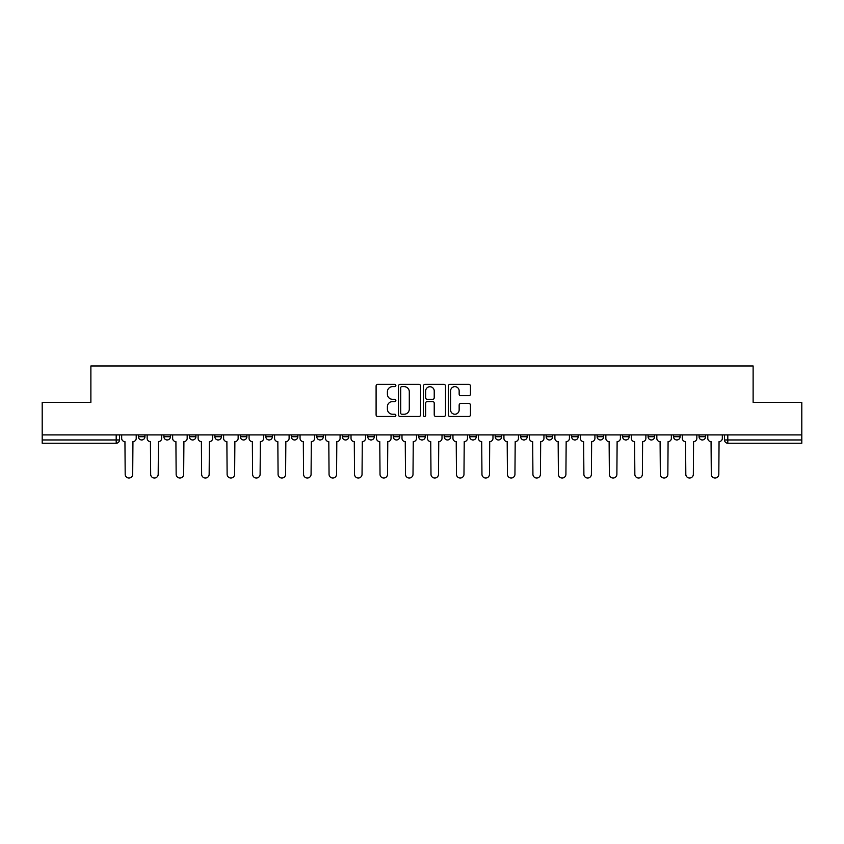<?xml version="1.0" encoding="UTF-8"?>
<svg xmlns="http://www.w3.org/2000/svg" width="844" height="844" viewBox="0 0 844 844"><rect width="100%" height="100%" fill="white"/><g stroke="black" fill="none" stroke-linecap="round" stroke-linejoin="round"><path stroke-width="1.27" d="M395.868 385.529A1.118 1.118 0 0 0 394.739 384.4L377.701 384.4A1.604 1.604 0 0 0 376.097 386.003L376.097 414.868A1.604 1.604 0 0 0 377.701 416.472L394.739 416.472A1.118 1.118 0 0 0 395.868 415.353A1.118 1.118 0 0 0 394.739 414.225L392.534 414.225A5.127 5.127 0 0 1 387.407 409.097L387.407 406.692A5.127 5.127 0 0 1 392.534 401.565L394.739 401.565A1.118 1.118 0 0 0 395.868 400.436A1.118 1.118 0 0 0 394.739 399.317L392.534 399.317A5.127 5.127 0 0 1 387.407 394.18L387.407 391.774A5.127 5.127 0 0 1 392.534 386.647L394.739 386.647A1.118 1.118 0 0 0 395.868 385.529M648.086 436.707L648.086 434.903L648.086 436.707A3.27 3.27 0 0 0 651.346 439.967A3.27 3.27 0 0 1 648.086 436.707L654.617 436.707A3.27 3.27 0 0 1 651.346 439.967A3.27 3.27 0 0 0 654.617 436.707L654.617 434.903L654.617 436.707M418.729 434.903L418.729 436.707L425.271 436.707A3.27 3.27 0 0 1 422 439.967A3.27 3.27 0 0 1 418.729 436.707L418.729 434.903M342.284 434.903L342.284 436.707L348.815 436.707A3.27 3.27 0 0 1 345.555 439.967A3.27 3.27 0 0 1 342.284 436.707L342.284 434.903M291.317 434.903L291.317 436.707L297.848 436.707A3.27 3.27 0 0 1 294.588 439.967A3.27 3.27 0 0 1 291.317 436.707L291.317 434.903M265.828 434.903L265.828 436.707L272.369 436.707A3.27 3.27 0 0 1 269.099 439.967A3.27 3.27 0 0 1 265.828 436.707L265.828 434.903M214.861 434.903L214.861 436.707L221.402 436.707A3.27 3.27 0 0 1 218.132 439.967A3.27 3.27 0 0 1 214.861 436.707L214.861 434.903M468.863 395.709A1.604 1.604 0 0 0 470.467 394.106L470.467 386.003A1.604 1.604 0 0 0 468.863 384.4L449.936 384.4A1.604 1.604 0 0 0 448.333 386.003L448.333 414.868A1.604 1.604 0 0 0 449.936 416.472L468.863 416.472A1.604 1.604 0 0 0 470.467 414.868L470.467 405.088A1.604 1.604 0 0 0 468.863 403.485L460.761 403.485A1.604 1.604 0 0 0 459.157 405.088L459.157 409.941A4.294 4.294 0 0 1 454.874 414.225A4.294 4.294 0 0 1 450.58 409.941L450.58 390.941A4.294 4.294 0 0 1 454.874 386.647A4.294 4.294 0 0 1 459.157 390.941L459.157 394.106A1.604 1.604 0 0 0 460.761 395.709L468.863 395.709M42.2 434.903L42.2 402.398L90.878 402.398L90.878 365.969L753.122 365.969L753.122 402.398L801.8 402.398L801.8 434.903L42.2 434.903L42.2 439.967L119.468 439.967L119.468 434.903L119.468 439.967A3.27 3.27 0 0 1 116.198 443.237L42.2 443.237L42.2 439.967M420.597 386.003A1.604 1.604 0 0 0 418.993 384.4L400.077 384.4A1.604 1.604 0 0 0 398.473 386.003L398.473 414.868A1.604 1.604 0 0 0 400.077 416.472L418.993 416.472A1.604 1.604 0 0 0 420.597 414.868L420.597 386.003M425.007 384.4L443.923 384.4A1.604 1.604 0 0 1 445.526 386.003L445.526 414.868A1.604 1.604 0 0 1 443.923 416.472L435.831 416.472A1.604 1.604 0 0 1 434.227 414.868L434.227 403.168A1.604 1.604 0 0 0 432.624 401.565L427.254 401.565A1.604 1.604 0 0 0 425.65 403.168L425.65 415.353A1.118 1.118 0 0 1 424.521 416.472A1.118 1.118 0 0 1 423.403 415.353L423.403 386.003A1.604 1.604 0 0 1 425.007 384.4M724.532 434.903L724.532 439.967L801.8 439.967L801.8 443.237L727.802 443.237A3.27 3.27 0 0 1 724.532 439.967L724.532 434.903M801.8 434.903L801.8 439.967M705.584 434.903L705.584 436.707A3.27 3.27 0 0 1 702.313 439.967A3.27 3.27 0 0 1 699.054 436.707L705.584 436.707M699.054 434.903L699.054 436.707M673.565 434.903L673.565 436.707L680.106 436.707L680.106 434.903L680.106 436.707A3.27 3.27 0 0 1 676.835 439.967A3.27 3.27 0 0 1 673.565 436.707A3.27 3.27 0 0 0 676.835 439.967M622.598 434.903L622.598 436.707L629.139 436.707L629.139 434.903L629.139 436.707A3.27 3.27 0 0 1 625.868 439.967A3.27 3.27 0 0 1 622.598 436.707A3.27 3.27 0 0 0 625.868 439.967M603.65 436.707L603.65 434.903L603.65 436.707A3.27 3.27 0 0 1 600.379 439.967A3.27 3.27 0 0 1 597.119 436.707L603.65 436.707A3.27 3.27 0 0 1 600.379 439.967M597.119 434.903L597.119 436.707M578.172 434.903L578.172 436.707A3.27 3.27 0 0 1 574.901 439.967A3.27 3.27 0 0 1 571.631 436.707L578.172 436.707A3.27 3.27 0 0 1 574.901 439.967M571.631 434.903L571.631 436.707M552.683 434.903L552.683 436.707A3.27 3.27 0 0 1 549.412 439.967A3.27 3.27 0 0 1 546.152 436.707L552.683 436.707M546.152 434.903L546.152 436.707M527.205 434.903L527.205 436.707A3.27 3.27 0 0 1 523.934 439.967A3.27 3.27 0 0 1 520.664 436.707L527.205 436.707M520.664 434.903L520.664 436.707M501.716 434.903L501.716 436.707A3.27 3.27 0 0 1 498.445 439.967A3.27 3.27 0 0 1 495.185 436.707L501.716 436.707M495.185 434.903L495.185 436.707M476.238 434.903L476.238 436.707A3.27 3.27 0 0 1 472.967 439.967A3.27 3.27 0 0 1 469.697 436.707A3.27 3.27 0 0 0 472.967 439.967M469.697 434.903L469.697 436.707L476.238 436.707M450.749 434.903L450.749 436.707A3.27 3.27 0 0 1 447.478 439.967A3.27 3.27 0 0 1 444.218 436.707A3.27 3.27 0 0 0 447.478 439.967M444.218 434.903L444.218 436.707L450.749 436.707M425.271 434.903L425.271 436.707A3.27 3.27 0 0 1 422 439.967M399.782 434.903L399.782 436.707A3.27 3.27 0 0 1 396.522 439.967A3.27 3.27 0 0 1 393.251 436.707L399.782 436.707M393.251 434.903L393.251 436.707M374.303 434.903L374.303 436.707A3.27 3.27 0 0 1 371.033 439.967A3.27 3.27 0 0 1 367.762 436.707L374.303 436.707L374.303 434.903M367.762 434.903L367.762 436.707M348.815 434.903L348.815 436.707M323.336 434.903L323.336 436.707A3.27 3.27 0 0 1 320.066 439.967A3.27 3.27 0 0 1 316.795 436.707L323.336 436.707L323.336 434.903M316.795 434.903L316.795 436.707M297.848 434.903L297.848 436.707L297.848 434.903M272.369 436.707L272.369 434.903L272.369 436.707A3.27 3.27 0 0 1 269.099 439.967M246.881 434.903L246.881 436.707A3.27 3.27 0 0 1 243.621 439.967A3.27 3.27 0 0 1 240.35 436.707A3.27 3.27 0 0 0 243.621 439.967A3.27 3.27 0 0 0 246.881 436.707L246.881 434.903M240.35 434.903L240.35 436.707L246.881 436.707M221.402 434.903L221.402 436.707M195.913 434.903L195.913 436.707A3.27 3.27 0 0 1 192.654 439.967A3.27 3.27 0 0 1 189.383 436.707A3.27 3.27 0 0 0 192.654 439.967A3.27 3.27 0 0 0 195.913 436.707L189.383 436.707L189.383 434.903M163.894 434.903L163.894 436.707L170.435 436.707L170.435 434.903L170.435 436.707A3.27 3.27 0 0 1 167.165 439.967A3.27 3.27 0 0 1 163.894 436.707A3.27 3.27 0 0 0 167.165 439.967M138.416 434.903L138.416 436.707L144.946 436.707L144.946 434.903L144.946 436.707A3.27 3.27 0 0 1 141.686 439.967A3.27 3.27 0 0 1 138.416 436.707A3.27 3.27 0 0 0 141.686 439.967M116.198 434.903L116.198 443.237A3.27 3.27 0 0 0 119.468 439.967M401.839 386.647A1.118 1.118 0 0 0 400.71 387.765L400.71 413.106A1.118 1.118 0 0 0 401.839 414.225L404.16 414.225A5.127 5.127 0 0 0 409.298 409.097L409.298 391.774A5.127 5.127 0 0 0 404.16 386.647L401.839 386.647M434.227 391.015A4.294 4.294 0 0 0 429.934 386.731A4.294 4.294 0 0 0 425.65 391.015L425.65 397.714A1.604 1.604 0 0 0 427.254 399.317L432.624 399.317A1.604 1.604 0 0 0 434.227 397.714L434.227 391.015M121.673 434.903L121.673 438.331A3.27 3.27 0 0 0 124.944 441.602L125.186 474.275A3.756 3.756 0 0 0 128.942 478.031A3.756 3.756 0 0 0 132.698 474.275L132.941 441.602A3.27 3.27 0 0 0 136.211 438.331L136.211 434.903M147.151 434.903L147.151 438.331A3.27 3.27 0 0 0 150.422 441.602L150.665 474.275A3.756 3.756 0 0 0 154.42 478.031A3.756 3.756 0 0 0 158.187 474.275L158.429 441.602A3.27 3.27 0 0 0 161.689 438.331L161.689 434.903M172.64 434.903L172.64 438.331A3.27 3.27 0 0 0 175.911 441.602L176.153 474.275A3.756 3.756 0 0 0 179.909 478.031A3.756 3.756 0 0 0 183.665 474.275L183.908 441.602A3.27 3.27 0 0 0 187.178 438.331L187.178 434.903M198.118 434.903L198.118 438.331A3.27 3.27 0 0 0 201.389 441.602L201.632 474.275A3.756 3.756 0 0 0 205.387 478.031A3.756 3.756 0 0 0 209.154 474.275L209.396 441.602A3.27 3.27 0 0 0 212.656 438.331L212.656 434.903M223.607 434.903L223.607 438.331A3.27 3.27 0 0 0 226.878 441.602L227.12 474.275A3.756 3.756 0 0 0 230.876 478.031A3.756 3.756 0 0 0 234.632 474.275L234.875 441.602A3.27 3.27 0 0 0 238.145 438.331L238.145 434.903M249.085 434.903L249.085 438.331A3.27 3.27 0 0 0 252.356 441.602L252.599 474.275A3.756 3.756 0 0 0 256.354 478.031A3.756 3.756 0 0 0 260.11 474.275L260.363 441.602A3.27 3.27 0 0 0 263.623 438.331L263.623 434.903M274.574 434.903L274.574 438.331A3.27 3.27 0 0 0 277.834 441.602L278.087 474.275A3.756 3.756 0 0 0 281.843 478.031A3.756 3.756 0 0 0 285.599 474.275L285.842 441.602A3.27 3.27 0 0 0 289.112 438.331L289.112 434.903M300.053 434.903L300.053 438.331A3.27 3.27 0 0 0 303.323 441.602L303.566 474.275A3.756 3.756 0 0 0 307.322 478.031A3.756 3.756 0 0 0 311.077 474.275L311.331 441.602A3.27 3.27 0 0 0 314.59 438.331L314.59 434.903M325.541 434.903L325.541 438.331A3.27 3.27 0 0 0 328.801 441.602L329.054 474.275A3.756 3.756 0 0 0 332.81 478.031A3.756 3.756 0 0 0 336.566 474.275L336.809 441.602A3.27 3.27 0 0 0 340.079 438.331L340.079 434.903M351.02 434.903L351.02 438.331A3.27 3.27 0 0 0 354.29 441.602L354.533 474.275A3.756 3.756 0 0 0 358.289 478.031A3.756 3.756 0 0 0 362.044 474.275L362.298 441.602A3.27 3.27 0 0 0 365.558 438.331L365.558 434.903M376.508 434.903L376.508 438.331A3.27 3.27 0 0 0 379.768 441.602L380.022 474.275A3.756 3.756 0 0 0 383.777 478.031A3.756 3.756 0 0 0 387.533 474.275L387.776 441.602A3.27 3.27 0 0 0 391.046 438.331L391.046 434.903M401.987 434.903L401.987 438.331A3.27 3.27 0 0 0 405.257 441.602L405.5 474.275A3.756 3.756 0 0 0 409.256 478.031A3.756 3.756 0 0 0 413.011 474.275L413.265 441.602A3.27 3.27 0 0 0 416.525 438.331L416.525 434.903M427.475 434.903L427.475 438.331A3.27 3.27 0 0 0 430.735 441.602L430.989 474.275A3.756 3.756 0 0 0 434.744 478.031A3.756 3.756 0 0 0 438.5 474.275L438.743 441.602A3.27 3.27 0 0 0 442.013 438.331L442.013 434.903M452.954 434.903L452.954 438.331A3.27 3.27 0 0 0 456.224 441.602L456.467 474.275A3.756 3.756 0 0 0 460.223 478.031A3.756 3.756 0 0 0 463.978 474.275L464.232 441.602A3.27 3.27 0 0 0 467.492 438.331L467.492 434.903M478.442 434.903L478.442 438.331A3.27 3.27 0 0 0 481.702 441.602L481.956 474.275A3.756 3.756 0 0 0 485.711 478.031A3.756 3.756 0 0 0 489.467 474.275L489.71 441.602A3.27 3.27 0 0 0 492.98 438.331L492.98 434.903M503.921 434.903L503.921 438.331A3.27 3.27 0 0 0 507.191 441.602L507.434 474.275A3.756 3.756 0 0 0 511.19 478.031A3.756 3.756 0 0 0 514.946 474.275L515.199 441.602A3.27 3.27 0 0 0 518.459 438.331L518.459 434.903M529.41 434.903L529.41 438.331A3.27 3.27 0 0 0 532.669 441.602L532.923 474.275A3.756 3.756 0 0 0 536.678 478.031A3.756 3.756 0 0 0 540.434 474.275L540.677 441.602A3.27 3.27 0 0 0 543.947 438.331L543.947 434.903M554.888 434.903L554.888 438.331A3.27 3.27 0 0 0 558.158 441.602L558.401 474.275A3.756 3.756 0 0 0 562.157 478.031A3.756 3.756 0 0 0 565.913 474.275L566.166 441.602A3.27 3.27 0 0 0 569.426 438.331L569.426 434.903M580.377 434.903L580.377 438.331A3.27 3.27 0 0 0 583.637 441.602L583.89 474.275A3.756 3.756 0 0 0 587.646 478.031A3.756 3.756 0 0 0 591.401 474.275L591.644 441.602A3.27 3.27 0 0 0 594.914 438.331L594.914 434.903M605.855 434.903L605.855 438.331A3.27 3.27 0 0 0 609.125 441.602L609.368 474.275A3.756 3.756 0 0 0 613.124 478.031A3.756 3.756 0 0 0 616.88 474.275L617.122 441.602A3.27 3.27 0 0 0 620.393 438.331L620.393 434.903M631.344 434.903L631.344 438.331A3.27 3.27 0 0 0 634.604 441.602L634.846 474.275A3.756 3.756 0 0 0 638.613 478.031A3.756 3.756 0 0 0 642.368 474.275L642.611 441.602A3.27 3.27 0 0 0 645.882 438.331L645.882 434.903M656.822 434.903L656.822 438.331A3.27 3.27 0 0 0 660.092 441.602L660.335 474.275A3.756 3.756 0 0 0 664.091 478.031A3.756 3.756 0 0 0 667.847 474.275L668.089 441.602A3.27 3.27 0 0 0 671.36 438.331L671.36 434.903M682.311 434.903L682.311 438.331A3.27 3.27 0 0 0 685.571 441.602L685.813 474.275A3.756 3.756 0 0 0 689.58 478.031A3.756 3.756 0 0 0 693.335 474.275L693.578 441.602A3.27 3.27 0 0 0 696.849 438.331L696.849 434.903M707.789 434.903L707.789 438.331A3.27 3.27 0 0 0 711.059 441.602L711.302 474.275A3.756 3.756 0 0 0 715.058 478.031A3.756 3.756 0 0 0 718.814 474.275L719.056 441.602A3.27 3.27 0 0 0 722.327 438.331L722.327 434.903M727.802 434.903L727.802 443.237"/></g></svg>
